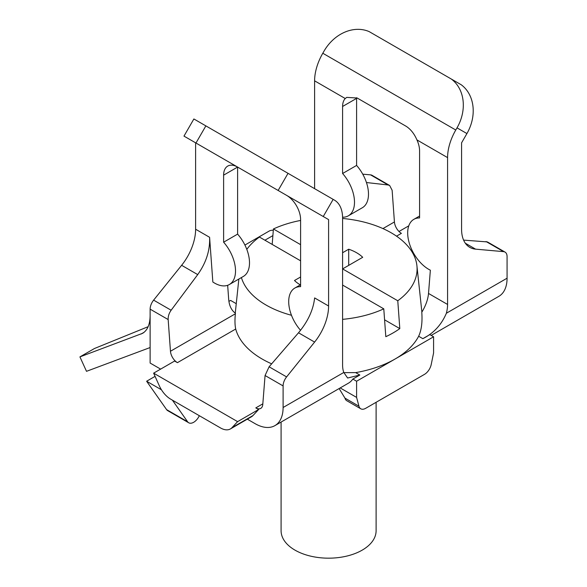 <?xml version="1.0" encoding="UTF-8"?>
<svg xmlns="http://www.w3.org/2000/svg" width="587" height="587" viewBox="0 0 587 587"><rect width="100%" height="100%" fill="white"/><g stroke="black" fill="none" stroke-linecap="round" stroke-linejoin="round"><path stroke-width="0.88" d="M300.603 260.819L259.425 237.045A88.49 51.091 0 0 0 246.811 249.394M241.396 277.57A88.49 51.091 0 0 0 291.482 315.278M342.595 319.35A88.49 51.091 0 0 0 383.781 308.843L385.813 336.689A91.345 52.735 0 0 0 399.806 328.603L384.58 319.812M272.185 244.419L273.417 228.967A88.49 51.091 0 0 1 300.603 220.441M399.806 328.603L397.773 300.764A88.49 51.091 0 0 0 416.917 265.742A88.49 51.091 0 0 0 416.022 261.002A88.49 51.091 0 0 0 342.595 218.459M235.262 313.091L238.85 279.038M153.625 373.156L159.253 385.674A19.797 11.432 -120 0 0 170.714 399.182L220.529 427.945A19.797 11.432 -120 0 0 230.427 428.921A19.797 11.432 -120 0 0 231.99 427.666L237.61 421.642L153.625 373.156L174.625 361.034L177.435 362.656L235.703 329.021C234.859 325.139 234.749 320.062 235.365 313.788L235.416 313.201C231.476 310.406 229.224 305.776 228.681 299.304L227.661 285.297M235.703 329.021A94.03 54.29 0 0 0 271.664 363.83M359.846 375.034L347.621 378.021L343.799 372.459A29.695 17.14 120 0 1 342.595 365.07L342.595 218.217A39.593 22.856 120 0 0 334.399 200.094L288.034 173.326L278.135 190.467L328.595 219.604L328.595 306.003A39.593 22.856 120 0 1 314.603 342.082L286.603 376.905A9.898 5.716 120 0 0 283.103 385.923L283.103 407.503A39.593 22.856 60 0 1 274.907 425.626L348.392 383.201A39.593 22.856 -120 0 0 352.846 379.07L359.846 375.034L355.663 372.613L343.865 372.642M355.663 372.613A94.03 54.29 0 0 0 395.088 359.009A94.03 54.29 0 0 0 418.648 336.248C421.473 330.18 422.515 322.19 421.782 312.277C425.722 305.739 427.974 299.473 428.517 293.456L430.359 270.196A29.695 17.14 60 0 1 409.623 244.229A29.695 17.14 60 0 1 413.835 219.347A29.695 17.14 60 0 1 419.58 217.96L419.58 150.91A19.797 11.432 60 0 0 416.931 139.911C414.312 133.814 410.739 129.287 406.197 126.315L357.204 98.029L346.748 97.376L345.251 98.528L314.603 80.83L314.603 188.662M397.773 300.764L342.595 268.905L362.707 257.297A39.593 22.856 0 0 0 348.707 249.211L342.595 252.74M342.595 285.069L383.781 308.843M300.603 276.983L294.491 280.513A39.593 22.856 0 0 0 300.309 284.893M300.603 244.662L273.417 228.967M348.707 265.375L348.707 249.211M342.595 173.51A29.695 17.14 60 0 1 348.348 215.825L362.34 207.739A29.695 17.14 -120 0 0 356.595 165.431L342.595 173.51L342.595 106.467A19.797 11.432 60 0 1 345.251 98.528M356.61 97.706A19.797 11.432 -120 0 0 356.595 98.381L356.595 165.431M455.776 130.013L322.799 53.241L324.046 51.084A39.593 32.329 120 0 1 369.164 31.61L451.33 79.047A39.593 32.329 120 0 1 457.024 127.856L455.776 130.013A39.593 22.856 120 0 0 447.58 157.609L447.58 304.462L428.517 293.456M322.799 53.241A39.593 22.856 120 0 0 314.603 80.83M274.907 425.626A39.593 22.856 60 0 1 255.11 423.667L247.318 419.169M431.181 335.404L498.869 296.325A39.593 22.856 -120 0 0 507.073 278.201L507.073 256.622A9.898 5.716 120 0 0 505.018 252.087A9.898 5.716 120 0 0 503.573 251.64L475.573 249.145L465.33 243.223M447.58 304.462A29.695 17.14 120 0 1 446.377 313.238C441.475 324.802 433.624 333.284 422.831 338.662L429.831 334.627L433.58 336.791L356.595 381.234L352.846 379.07M237.61 421.642L258.61 409.521L255.793 407.899A9.898 5.716 60 0 0 260.745 408.391A9.898 5.716 60 0 0 262.771 404.546L265.067 375.511L269.095 366.794L298.512 332.785C307.962 321.427 313.333 309.811 314.625 297.932L328.595 306.003M463.591 240.112L487.415 241.925L505.018 252.087M382.944 228.585L394.427 221.952L392.131 190.261L389.643 185.477L388.102 184.978L366.449 182.535M394.427 221.952A9.898 5.716 -120 0 0 401.398 233.355L396.533 236.165M190.276 139.743L183.98 136.111L195.97 143.03L205.868 125.889L197.027 120.783L193.879 118.97L183.98 136.111M244.918 245.058L269.007 231.153A19.797 11.432 60 0 1 273.315 230.251M155.071 376.362L146.625 381.242L166.605 409.631L187.598 421.752A9.898 5.716 120 0 0 188.713 422.779A9.898 5.716 120 0 0 199.323 415.699M166.605 409.631A9.898 5.716 120 0 0 167.713 410.658L188.713 422.779M187.598 421.752L172.409 400.165M146.625 381.242L161.462 389.797M300.559 330.305A29.695 17.14 60 0 1 294.857 288.041A29.695 17.14 60 0 1 300.603 286.654L300.603 219.604A19.797 11.432 60 0 0 286.603 195.361L328.595 219.604M223.618 242.204L237.61 234.125L237.61 167.075A19.797 11.432 60 0 0 227.719 166.092A19.797 11.432 60 0 0 223.618 175.153L223.618 242.204A29.695 17.14 60 0 1 229.363 284.519A29.695 17.14 60 0 1 212.839 282.002L209.596 237.295C210.146 250.238 206.191 262.668 197.716 274.599L171.133 310.237C169.019 313.223 168.029 316.327 168.168 319.563L170.465 351.253L235.365 313.788M197.716 274.599L181.625 265.302L153.625 300.133A9.898 5.716 120 0 0 150.125 309.151L150.125 363.052L160.625 369.113M181.625 265.302A39.593 22.856 120 0 0 195.618 229.231L195.618 142.832L237.618 167.075L223.618 175.153M228.901 301.329A29.695 17.14 120 0 0 230.618 300.419L236.209 303.655M399.006 231.483L408.779 225.841M288.034 173.326L205.868 125.889M278.135 190.467L195.97 143.03M451.33 79.047L461.228 84.763A39.593 32.329 120 0 1 466.922 133.572L461.58 142.832L461.58 229.231A39.593 22.856 120 0 0 469.776 247.354A39.593 22.856 120 0 0 475.573 249.145M389.643 185.477L372.041 175.315A9.898 5.716 120 0 0 370.595 174.867L362.744 174.17M177.435 362.656A9.898 5.716 60 0 1 170.465 351.253M433.58 336.791L433.58 352.948L431.218 364.49A9.898 5.716 -60 0 1 424.46 374.381L365.716 408.295A9.898 5.716 -60 0 1 360.763 408.787A9.898 5.716 -60 0 1 358.958 406.211L344.958 398.125L339.132 388.543M344.958 398.125A9.898 5.716 120 0 0 346.77 400.708L360.763 408.787M358.958 406.211L356.595 397.399L356.595 381.234M340.196 387.934L356.595 397.399M148.159 326.68L94.463 348.509L79.927 356.896L142.648 333.291C147.52 330.276 150.015 324.369 150.125 315.586M150.125 347.541L86.502 371.322L79.927 356.896M281.092 422.053L281.092 530.751A47.51 27.428 0 0 0 295.004 550.144A47.51 27.428 0 0 0 346.778 556.087A47.51 27.428 0 0 0 376.106 530.751L376.106 402.3M231.99 427.666L252.99 415.545A19.797 11.432 60 0 1 251.419 416.799L230.427 428.921M252.99 415.545L258.61 409.521M348.348 215.825A29.695 17.14 60 0 1 342.581 217.212M229.363 284.519L243.363 276.433A29.695 17.14 -120 0 0 237.61 234.125M342.595 106.467L356.595 98.381M447.58 157.609L416.931 139.911M283.103 407.503L343.799 372.459M446.377 313.238L507.073 278.201M255.793 407.899L262.822 403.841M422.831 338.662L418.648 336.248M323.254 216.522L333.152 199.375M264.913 240.215L272.889 235.607M314.603 342.082L298.512 332.785M286.603 376.905L269.095 366.794M171.133 310.237L153.625 300.133M209.596 237.295L195.618 229.231M503.573 251.64L486.065 241.536M388.102 184.978L370.595 174.867M168.168 319.563L150.125 309.151M283.103 385.923L265.067 375.511M457.024 127.856L466.922 133.572M144.153 332.249L141.005 334.069M416.917 265.742L421.892 312.093M419.58 216.031L413.835 219.347M300.603 284.724L294.857 288.041"/></g></svg>
